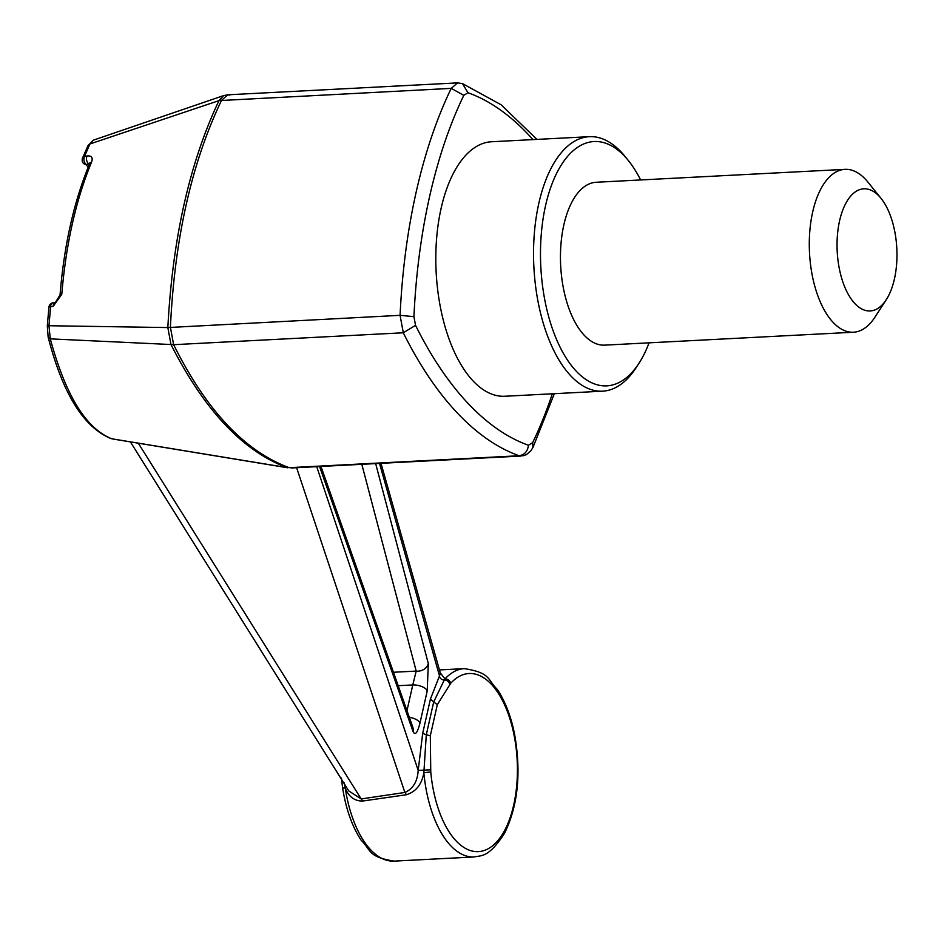 <?xml version="1.0" encoding="UTF-8"?>
<svg xmlns="http://www.w3.org/2000/svg" width="944" height="944" viewBox="0 0 944 944"><rect width="100%" height="100%" fill="white"/><g stroke="black" fill="none" stroke-linecap="round" stroke-linejoin="round"><path stroke-width="1.42" d="M649.059 342.837A122.331 59.673 -93 0 1 638.97 363.275A122.331 59.673 -93 0 1 559.839 346.696A122.331 59.673 -93 0 1 551.473 185.354A122.331 59.673 -93 0 1 628.456 160.669A122.331 59.673 -93 0 1 640.61 179.962M853.459 332.229L604.632 345.138A81.55 39.79 -93 0 1 560.677 265.76A81.55 39.79 -93 0 1 596.183 182.263L844.998 169.354A81.55 39.79 87 0 0 812.678 211.987A81.55 39.79 87 0 0 853.459 332.229A81.55 39.79 87 0 0 874.935 317.172L886.286 299.661A61.159 29.842 87 0 0 881.023 198.358A61.159 29.842 87 0 0 839.594 220.766A61.159 29.842 87 0 0 849.01 295.625A61.159 29.842 87 0 0 886.286 299.661M881.023 198.358L867.925 182.109A81.55 39.79 87 0 0 844.998 169.354M138.296 443.184L361.186 798.943L404.87 792.464L296.605 467.705M406.191 794.777L362.461 801.067C354.354 800.996 348.607 796.63 345.233 788.004A94.294 45.996 -93 0 0 394.167 861.117L474.148 856.963A94.294 45.996 -93 0 1 423.856 772.699L426.287 734.774L430.311 735.742L430.759 771.932L423.856 772.699C421.791 784.476 415.903 791.839 406.191 794.777A4.083 2.077 81.7 0 0 404.87 792.464C413.024 788.913 417.46 781.573 418.192 770.422L422.676 733.394L430.405 699.103L439.503 675.869L379.523 463.398M316.724 466.655L418.192 770.422L430.57 769.797M430.405 699.103L433.697 701.935L444.317 679.94A4.083 3.469 -151.4 0 1 439.503 675.869L440.364 673.225L380.998 463.315M427.219 690.914L428.305 663.549A10.195 8.673 164.8 0 1 416.198 671.09L412.776 684.943A10.195 4.425 12.8 0 1 427.219 690.914L419.974 723.08A10.195 4.449 -167.4 0 0 409.165 717.322M320.972 466.43L412.681 726.845A10.195 9.098 159.7 0 1 413.012 731.423C415.089 735.883 417.401 733.099 419.974 723.08M413.012 731.423L319.556 466.513M375.665 463.598L428.305 663.549M130.402 441.886L348.725 790.883L361.186 798.943A4.083 2.089 81.4 0 1 362.461 801.067M111.121 438.618C83.662 427.467 62.658 393.613 48.144 337.055L50.28 338.861C65.584 395.371 86.105 428.682 111.829 438.795L287 467.575C243.021 451.256 204.352 410.251 170.994 344.536L173.625 344.69C206.323 410.298 244.85 451.303 289.194 467.681L519.117 455.751C524.534 454.866 527.649 451.374 528.463 445.261L532.628 442.665A397.4 193.874 87 0 0 552.334 393.79M229.864 95.108L227.834 94.801L221.569 100.288C191.715 162.628 174.664 238.289 170.416 327.249L173.625 344.69L403.3 332.772L400.079 315.331L413.932 316.641L415.549 325.361A397.4 193.874 87 0 0 528.463 445.261M82.553 158.096A5.098 5.098 0 0 0 82.919 162.675A5.098 4.224 -31.3 0 0 86.258 164.504A5.098 3.28 -101.3 0 1 84.488 156.503A5.098 3.434 -157.8 0 0 82.553 158.096L88.016 145.553L93.326 140.172L89.928 143.972L84.488 156.503L87.06 155.996A5.098 3.28 78.7 0 0 88.83 163.985L86.258 164.504L88.075 167.477M440.246 672.824L444.99 678.925A94.294 45.996 -93 0 1 464.377 668.635C491.21 672.907 487.163 679.562 497.346 689.45C505.252 701.404 510.999 716.343 514.598 734.29C521.348 772.699 517.996 805.704 504.544 833.292C488.319 858.143 481.723 855.181 474.148 856.963M449.851 684.211A5.098 3.988 -138.4 0 0 444.317 679.94L444.99 678.925A5.098 4.012 -137.5 0 1 450.748 683.232L437.308 704.684L430.311 735.742M437.308 704.684L433.697 701.935L426.287 734.774L422.676 733.394M344.112 782.765L345.233 788.004A5.098 0.885 -8.6 0 1 342.578 787.626L341.409 778.009M638.97 363.275L636.138 367.653A127.416 62.162 -93 0 1 602.567 391.182A127.416 62.162 -93 0 1 533.891 267.152A127.416 62.162 -93 0 1 589.363 136.679A127.416 62.162 -93 0 1 625.188 156.61L628.456 160.669M589.363 136.679L491.612 141.753A127.416 62.162 87 0 0 441.108 208.364A127.416 62.162 87 0 0 504.816 396.256L602.567 391.182M89.302 164.48L88.83 163.985L89.609 163.749M48.144 337.055L47.306 325.928L48.911 307.272A5.098 0.779 5.6 0 1 50.61 306.859A5.098 3.28 -101.3 0 1 52.982 302.764L55.554 302.257A5.098 3.28 78.7 0 0 53.183 306.328L50.61 306.859L48.958 325.727L167.843 327.568C172.563 238.325 189.614 162.687 218.984 100.619L89.928 143.972L88.016 145.553M53.183 306.328L61.797 294.233A5.098 1.168 -175.4 0 0 60.038 294.953C64.098 245.121 73.986 201.332 89.68 163.56L89.68 163.56A5.098 3.127 22.8 0 1 91.556 162.167C93.126 157.565 91.627 155.512 87.06 155.996M91.556 162.167C75.921 199.892 66.009 243.918 61.797 294.233M47.613 326.105L48.958 325.727L50.28 338.861L170.982 344.525L167.843 327.568L400.079 315.331A407.596 198.854 87 0 1 451.232 88.37L218.984 100.619L223.516 95.639L93.326 140.172M532.971 139.606A397.4 193.874 87 0 0 467.964 92.748L463.811 95.344L451.232 88.37L457.557 82.883L227.834 94.801L223.516 95.639M554.364 393.683L532.912 447.562L530.799 450.937L526.469 454.548L523.566 455.681L519.117 455.751A407.596 198.854 87 0 1 403.3 332.772L415.549 325.361M463.811 95.344A397.4 193.874 87 0 0 413.932 316.641M406.876 711.08L412.776 684.943L397.577 685.733M392.68 672.305L416.198 671.09L361.812 464.318M450.748 683.232A89.196 43.518 -93 0 1 513.418 732.013A89.196 43.518 -93 0 1 486.962 849.376A89.196 43.518 -93 0 1 430.759 771.932M532.912 447.562L532.628 442.665M457.557 82.883L462.489 83.603L467.964 92.748M112.242 438.901L287.802 467.799M521.1 456.046L291.141 467.988M394.167 861.117C367.334 856.845 371.381 850.19 361.198 840.302C352.088 826.437 345.87 808.878 342.578 787.626M439.408 669.933L464.377 668.635M55.554 302.257L60.038 294.953M89.68 163.56L89.928 162.698L90.494 163.867M52.982 302.764A5.098 5.098 0 0 0 48.911 307.272M536.971 139.405L501.134 104.808L462.489 83.603"/></g></svg>
